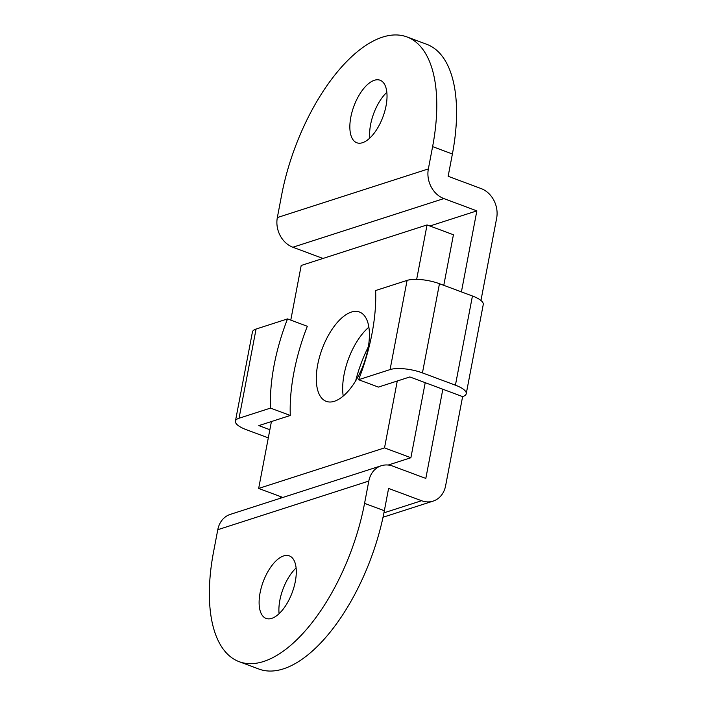 <?xml version="1.0" encoding="UTF-8"?>
<svg xmlns="http://www.w3.org/2000/svg" width="706" height="706" viewBox="0 0 706 706"><rect width="100%" height="100%" fill="white"/><g stroke="black" fill="none" stroke-linecap="round" stroke-linejoin="round"><path stroke-width="1.06" d="M268.306 437.879L246.253 429.663A23.827 7.263 10.8 0 1 235.425 421.138L252.439 331.952A23.827 7.263 10.8 0 1 256.066 329.049L287.527 318.909A127.098 58.942 -69.6 0 0 274.122 365.081A127.098 58.942 -69.6 0 0 270.513 408.094L290.298 415.472L258.837 425.603L269.868 429.716M287.527 318.909L307.313 326.287A127.098 58.942 -69.6 0 0 293.908 372.45A127.098 58.942 -69.6 0 0 290.298 415.472M350.82 117.17A33.367 15.47 110.4 0 1 380.084 80.228A33.367 15.47 110.4 0 1 386.058 105.812A33.367 15.47 110.4 0 1 356.786 142.753A33.367 15.47 110.4 0 1 350.82 117.17M369.812 138.032A33.367 15.47 110.4 0 1 370.606 124.538A33.367 15.47 110.4 0 1 386.844 92.318M260.082 592.811A33.367 15.47 110.4 0 1 289.354 555.878A33.367 15.47 110.4 0 1 295.32 581.462A33.367 15.47 110.4 0 1 266.056 618.403A33.367 15.47 110.4 0 1 260.082 592.811M279.082 613.682A33.367 15.47 110.4 0 1 279.867 600.188A33.367 15.47 110.4 0 1 296.114 567.968M355.674 380.825A79.434 36.836 110.4 0 1 368.347 346.822M480.954 300.482L496.645 218.242A23.827 19.83 72.1 0 0 481.113 188.573L448.142 176.288L452.396 153.987L432.61 146.619A142.983 66.311 -69.6 0 0 407.027 36.959A142.983 66.311 -69.6 0 0 281.588 195.271L277.334 217.572A23.827 19.83 72.1 0 0 292.866 247.232L322.977 258.458M466.242 393.701L483.257 304.524A23.827 7.263 -169.2 0 0 472.438 295.999L439.459 283.715A23.827 7.263 -169.2 0 0 407.088 280.397L375.627 290.528A127.098 58.942 110.4 0 1 358.613 379.713L378.398 387.091L409.859 376.951L462.615 396.613A23.827 7.263 -169.2 0 0 466.242 393.701A23.827 7.263 -169.2 0 0 455.423 385.185L422.444 372.9A23.827 7.263 -169.2 0 0 390.074 369.582L358.613 379.713M432.61 146.619L428.357 168.919A23.827 19.83 72.1 0 0 443.889 198.58L476.859 210.873L461.406 291.887M452.396 153.987A142.983 66.311 -69.6 0 0 426.803 44.337L407.027 36.959M442.839 389.235L425.824 478.421L392.845 466.137A23.827 19.83 72.1 0 0 381.284 465.748A23.827 19.83 72.1 0 0 368.814 481.06L364.561 503.36A142.983 66.311 -69.6 0 1 239.122 661.663A142.983 66.311 -69.6 0 1 213.53 552.013L217.783 529.712A23.827 19.83 72.1 0 1 230.262 514.4L381.284 465.748M239.122 661.663L258.899 669.041A142.983 66.311 -69.6 0 0 384.346 510.729L388.591 488.428L421.57 500.722A23.827 19.83 72.1 0 0 433.131 501.11A23.827 19.83 72.1 0 0 445.61 485.799L462.615 396.613M280.609 496.618L280.291 498.286M476.859 210.873L429.901 225.999M235.425 421.138A23.827 7.263 10.8 0 1 239.052 418.234L270.513 408.094M368.029 348.579A47.664 22.107 -69.6 0 0 359.495 312.026A47.664 22.107 -69.6 0 0 317.682 364.799A47.664 22.107 -69.6 0 0 326.216 401.343A47.664 22.107 -69.6 0 0 368.029 348.579M368.876 327.169A47.664 22.107 -69.6 0 0 344.06 374.621A47.664 22.107 -69.6 0 0 343.213 396.04M290.775 320.118L301.197 265.474L427.051 224.932L416.664 279.364M443.783 285.321L453.428 234.763L427.051 224.932M397.275 381.011L384.514 447.895L258.661 488.437L271.422 421.553M425.215 382.67L410.892 457.726L384.514 447.895M282.868 497.456L258.661 488.437M410.892 457.726L388.185 465.042M390.074 369.582L407.088 280.397M428.357 168.919L277.334 217.572M384.346 510.729L364.561 503.36M368.814 481.06L217.783 529.712M443.889 198.58L292.866 247.232M421.57 500.722L383.932 512.847M455.423 385.185L472.438 295.999M422.444 372.9L439.459 283.715M239.052 418.234L256.066 329.049M433.131 501.11L383.014 517.251"/></g></svg>
